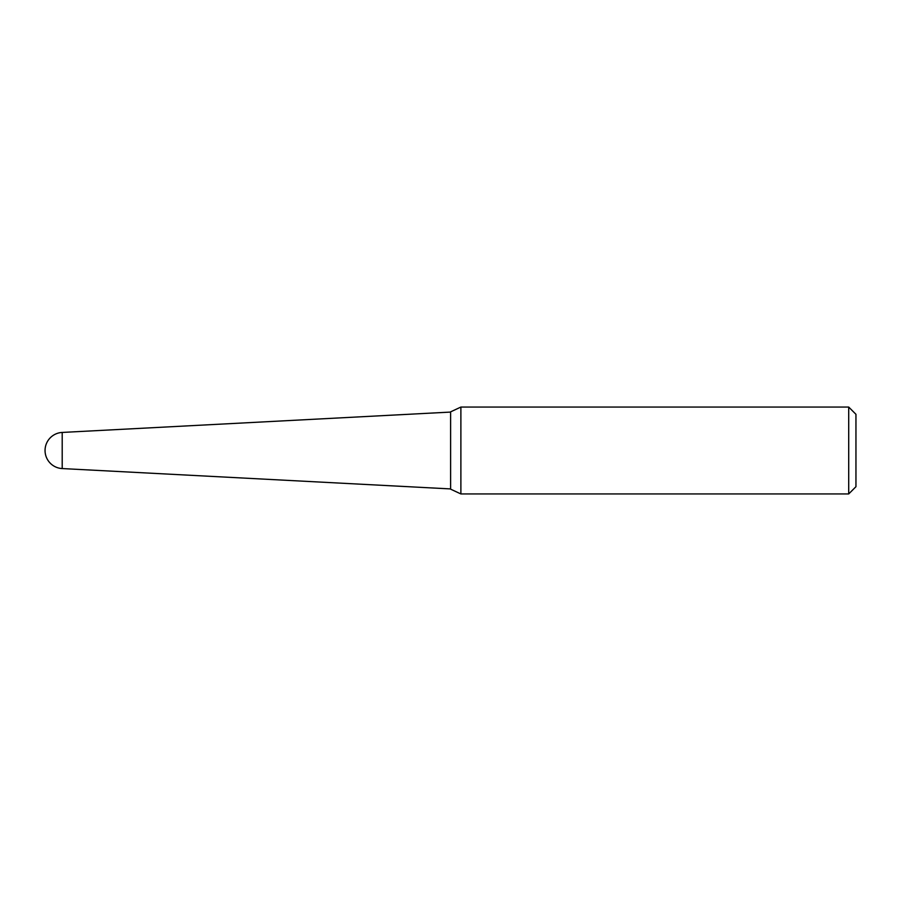 <?xml version="1.0" encoding="UTF-8"?>
<svg xmlns="http://www.w3.org/2000/svg" width="901" height="901" viewBox="0 0 901 901"><rect width="100%" height="100%" fill="white"/><g stroke="black" fill="none" stroke-linecap="round" stroke-linejoin="round"><path stroke-width="1.35" d="M62.203 468.565A18.099 18.099 0 0 1 45.05 450.5A18.099 18.099 0 0 1 62.203 432.435L62.203 468.565L450.5 488.916M848.708 407.061L855.95 414.302L855.95 486.698L848.708 493.939L848.708 407.061L460.884 407.061L460.884 493.939L848.708 493.939M450.613 489.153L450.613 411.847L450.613 489.153L460.884 493.939M62.203 432.435L450.5 412.084M450.613 411.847L460.884 407.061"/></g></svg>
